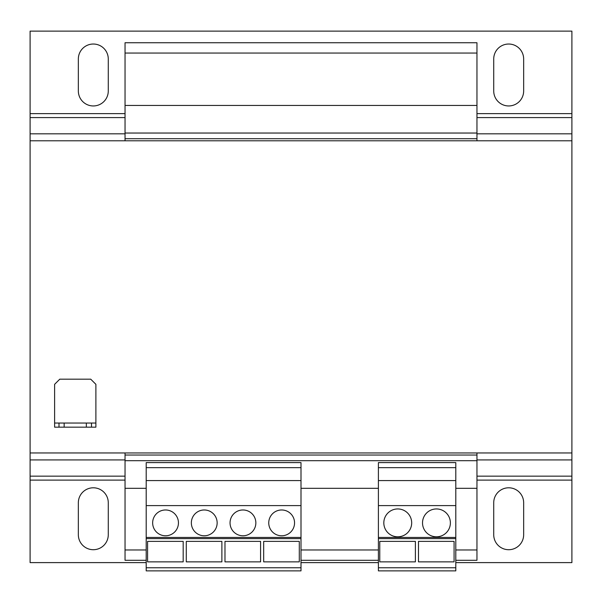 <?xml version="1.0" encoding="UTF-8"?>
<svg xmlns="http://www.w3.org/2000/svg" width="602" height="602" viewBox="0 0 602 602"><rect width="100%" height="100%" fill="white"/><g stroke="black" fill="none" stroke-linecap="round" stroke-linejoin="round"><path stroke-width="0.9" d="M508.69 487.793A14.967 14.967 0 0 0 493.723 502.753L493.723 534.749A14.967 14.967 0 0 0 508.69 549.709A14.967 14.967 0 0 0 523.657 534.749L523.657 502.753A14.967 14.967 0 0 0 508.69 487.793M93.31 487.793A14.967 14.967 0 0 0 78.343 502.753L78.343 534.749A14.967 14.967 0 0 0 93.31 549.709A14.967 14.967 0 0 0 108.277 534.749L108.277 502.753A14.967 14.967 0 0 0 93.31 487.793M508.69 44.029A14.967 14.967 0 0 0 493.723 58.996L493.723 90.985A14.967 14.967 0 0 0 508.69 105.952A14.967 14.967 0 0 0 523.657 90.985L523.657 58.996A14.967 14.967 0 0 0 508.69 44.029M93.31 44.029A14.967 14.967 0 0 0 78.343 58.996L78.343 90.985A14.967 14.967 0 0 0 93.31 105.952A14.967 14.967 0 0 0 108.277 90.985L108.277 58.996A14.967 14.967 0 0 0 93.31 44.029M397.749 508.946A13.929 13.929 0 0 0 383.82 522.882A13.929 13.929 0 0 0 397.749 536.811A13.929 13.929 0 0 0 411.685 522.882A13.929 13.929 0 0 0 397.749 508.946M436.45 508.946A13.929 13.929 0 0 0 422.521 522.882A13.929 13.929 0 0 0 436.45 536.811A13.929 13.929 0 0 0 450.379 522.882A13.929 13.929 0 0 0 436.45 508.946M242.952 509.977A12.898 12.898 0 0 0 230.047 522.882A12.898 12.898 0 0 0 242.952 535.78A12.898 12.898 0 0 0 255.85 522.882A12.898 12.898 0 0 0 242.952 509.977M281.653 509.977A12.898 12.898 0 0 0 268.748 522.882A12.898 12.898 0 0 0 281.653 535.78A12.898 12.898 0 0 0 294.551 522.882A12.898 12.898 0 0 0 281.653 509.977M165.55 509.977A12.898 12.898 0 0 0 152.652 522.882A12.898 12.898 0 0 0 165.55 535.78A12.898 12.898 0 0 0 178.448 522.882A12.898 12.898 0 0 0 165.55 509.977M204.251 509.977A12.898 12.898 0 0 0 191.353 522.882A12.898 12.898 0 0 0 204.251 535.78A12.898 12.898 0 0 0 217.149 522.882A12.898 12.898 0 0 0 204.251 509.977M301 467.671L146.203 467.671L146.203 462.599L301 462.599L301 538.617L146.203 538.617L146.203 570.869L301 570.869L301 567.754L146.203 567.754M146.203 488.305L125.043 488.305L125.043 560.289L146.203 560.289M378.402 488.305L301 488.305M476.957 452.96L476.957 488.305L455.797 488.305M125.043 452.96L125.043 488.305M125.043 53.059L476.957 53.059L476.957 42.742L125.043 42.742L125.043 140.785M476.957 53.059L476.957 105.433L125.043 105.433M476.957 105.433L476.957 133.042L125.043 133.042M476.957 133.042L476.957 138.716L125.043 138.716M476.957 138.716L476.957 140.785M476.957 455.029L125.043 455.029M476.957 460.703L125.043 460.703M476.957 488.305L476.957 549.972L455.797 549.972M378.402 549.972L301 549.972M146.203 549.972L125.043 549.972M476.957 549.972L476.957 560.289L455.797 560.289M378.402 560.289L301 560.289M58.996 423.033L54.609 423.033L54.609 427.164L58.996 427.164L58.996 423.033L64.158 423.033L64.158 427.164L58.996 427.164M86.342 427.164L86.342 423.033L91.504 423.033L91.504 427.164L64.158 427.164M86.342 423.033L64.158 423.033M91.504 423.033L95.891 423.033L95.891 427.164L91.504 427.164M95.891 423.033L95.891 384.332L90.729 379.177L59.771 379.177L54.609 384.332L54.609 423.033M146.203 562.614L30.1 562.614L30.1 452.96L571.9 452.96L571.9 140.785L30.1 140.785L30.1 133.817L125.043 133.817M30.1 452.96L30.1 140.785M476.957 476.159L571.9 476.159L571.9 452.96M571.9 476.159L571.9 562.614L455.797 562.614M301 562.614L378.402 562.614M476.957 133.817L571.9 133.817L571.9 140.785M476.957 113.627L571.9 113.627L571.9 31.131L30.1 31.131L30.1 133.817M571.9 133.817L571.9 113.627M455.797 567.754L455.797 462.599L378.402 462.599L378.402 570.869L455.797 570.869L455.797 567.754L378.402 567.754M455.797 538.617L378.402 538.617M455.797 467.671L378.402 467.671M455.797 480.569L378.402 480.569M455.797 505.597L378.402 505.597M455.797 537.436L378.402 537.436M454.081 541.379L454.081 561.862L418.48 561.862L418.48 541.379L454.081 541.379M415.388 541.379L415.388 561.862L379.779 561.862L379.779 541.379L415.388 541.379M301 538.617L301 567.754M146.203 467.671L146.203 538.617M301 537.436L146.203 537.436M301 480.569L146.203 480.569M301 505.597L146.203 505.597M221.882 541.379L221.882 561.862L186.281 561.862L186.281 541.379L221.882 541.379M299.284 541.379L299.284 561.862L263.684 561.862L263.684 541.379L299.284 541.379M260.583 541.379L260.583 561.862L224.982 561.862L224.982 541.379L260.583 541.379M183.181 541.379L183.181 561.862L147.58 561.862L147.58 541.379L183.181 541.379M30.1 476.159L125.043 476.159M30.1 459.928L125.043 459.928M476.957 459.928L571.9 459.928M30.1 480.11L125.043 480.11M476.957 480.11L571.9 480.11M30.1 117.586L125.043 117.586M476.957 117.586L571.9 117.586M30.1 113.627L125.043 113.627"/></g></svg>
